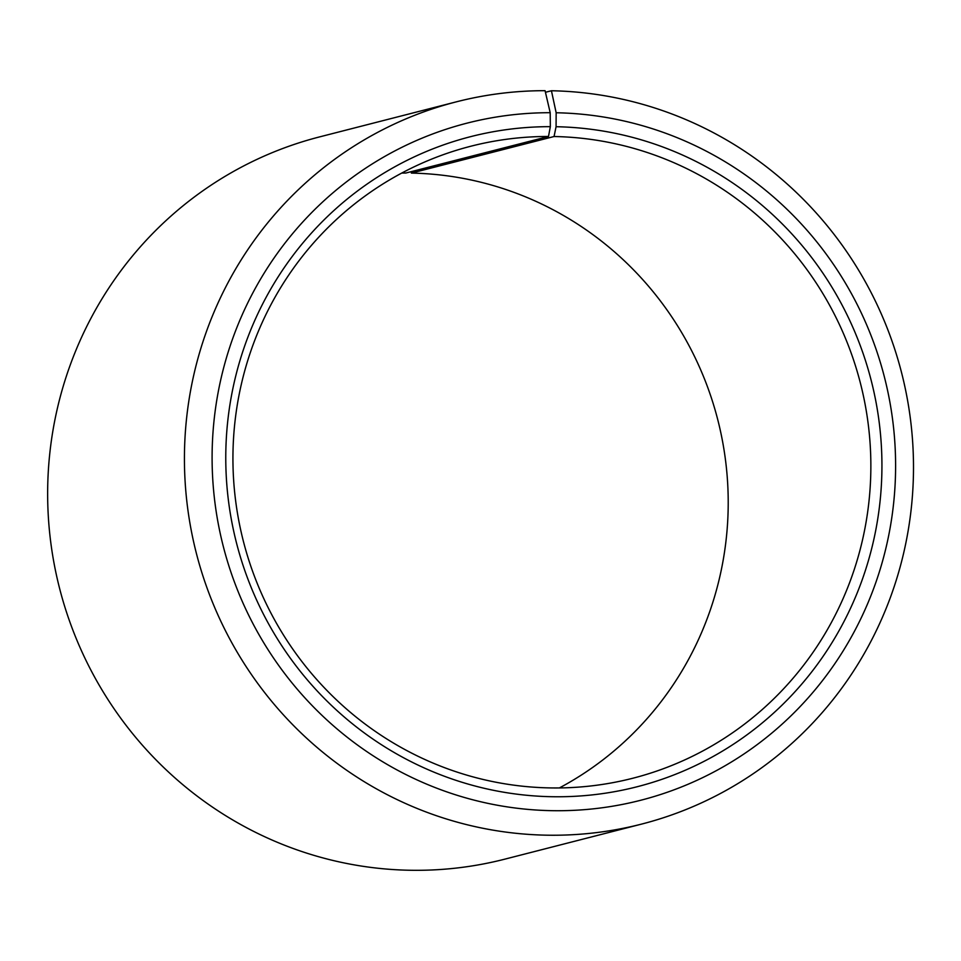 <?xml version="1.0" encoding="UTF-8"?>
<svg xmlns="http://www.w3.org/2000/svg" width="961" height="961" viewBox="0 0 961 961"><rect width="100%" height="100%" fill="white"/><g stroke="black" fill="none" stroke-linecap="round" stroke-linejoin="round"><path stroke-width="1.44" d="M559.386 787.936A326.211 318.487 75.6 0 0 718.948 424.486A326.211 318.487 75.6 0 0 411.404 173.1L411.104 171.695M456.379 101.83A372.82 363.979 75.6 0 0 187.683 508.345A372.82 363.979 75.6 0 0 552.863 835.241A372.82 363.979 75.6 0 0 641.552 824.106L504.753 859.17A372.82 363.979 75.6 0 1 416.077 870.318A372.82 363.979 75.6 0 1 50.897 543.409A372.82 363.979 75.6 0 1 319.593 136.894L456.379 101.83A372.82 363.979 75.6 0 1 545.067 90.682L550.197 112.701L550.341 126.66L548.491 136.474A326.211 318.487 75.6 0 0 470.89 146.216A326.211 318.487 75.6 0 0 235.781 501.918A326.211 318.487 75.6 0 0 555.314 787.96A326.211 318.487 75.6 0 0 632.903 778.218A326.211 318.487 75.6 0 0 868.372 425.327A326.211 318.487 75.6 0 0 554.053 136.522L411.404 173.1M550.341 126.66A335.533 327.581 75.6 0 0 225.787 461.436A335.533 327.581 75.6 0 0 557.356 796.765A335.533 327.581 75.6 0 0 881.934 464.92A335.533 327.581 75.6 0 0 556.071 126.72L554.053 136.522M550.197 112.701A349.516 341.227 75.6 0 0 212.117 461.424A349.516 341.227 75.6 0 0 557.5 810.724A349.516 341.227 75.6 0 0 895.604 465.052A349.516 341.227 75.6 0 0 556.155 112.761L556.071 126.72M548.491 136.474L405.83 173.04A326.211 318.487 75.6 0 0 401.758 173.064M545.44 92.28L551.434 90.754L556.155 112.761M641.552 824.106A372.82 363.979 75.6 0 0 910.656 420.81A372.82 363.979 75.6 0 0 551.434 90.754"/></g></svg>
